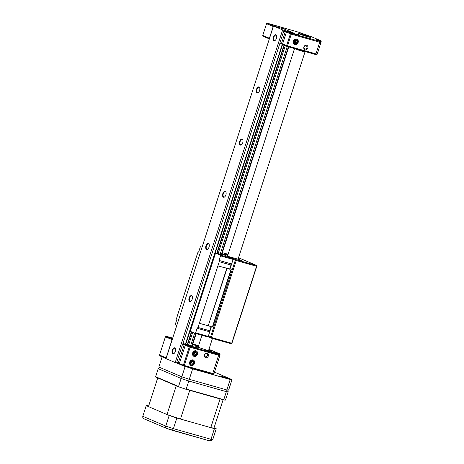 <?xml version="1.0" encoding="UTF-8"?>
<svg xmlns="http://www.w3.org/2000/svg" width="464" height="464" viewBox="0 0 464 464"><rect width="100%" height="100%" fill="white"/><g stroke="black" fill="none" stroke-linecap="round" stroke-linejoin="round"><path stroke-width="0.7" d="M205.668 357.68A2.401 2.024 -66.9 0 1 204.45 354.844A2.401 2.024 -66.9 0 1 207.141 353.11A2.401 2.024 -66.9 0 1 208.353 355.946A2.401 2.024 -66.9 0 1 205.668 357.68M206.59 353.62A1.717 1.444 113.1 0 0 205.535 356.88A1.717 1.444 113.1 0 0 206.59 353.62M194.149 356.41A2.952 2.488 -66.9 0 1 192.659 352.93A2.952 2.488 -66.9 0 1 195.959 350.801A2.952 2.488 -66.9 0 1 197.449 354.287A2.952 2.488 -66.9 0 1 194.149 356.41M191.197 365.545A2.952 2.488 -66.9 0 1 189.706 362.059A2.952 2.488 -66.9 0 1 193.012 359.936A2.952 2.488 -66.9 0 1 194.503 363.416A2.952 2.488 -66.9 0 1 191.197 365.545M208.783 349.833A8.926 0.516 -162.1 0 1 211.903 351.3A8.926 0.516 -162.1 0 1 207.866 350.419A8.926 0.516 -162.1 0 1 194.944 345.819A8.926 0.516 -162.1 0 1 198.331 346.457M198.105 347.159A8.242 0.476 17.9 0 0 197.449 346.991M209.229 350.999A5.493 0.319 17.9 0 0 206.729 350.471A5.493 0.319 17.9 0 0 209.357 351.613A5.493 0.319 17.9 0 0 214.681 353.319A5.493 0.319 17.9 0 0 217.181 353.846A5.493 0.319 17.9 0 0 214.554 352.71A5.493 0.319 17.9 0 0 209.229 350.999M192.664 344.479A5.493 0.319 17.9 0 0 197.641 346.063A5.493 0.319 17.9 0 0 198.389 346.272M213.95 373.822L219.861 355.552L190.176 347.246L184.272 365.504L213.95 373.822L213.092 374.262L212.158 374.059L183.721 366.015L179.736 364.315L179.388 363.503L185.287 345.245L186.058 344.746L198.07 348.145M179.655 364.136L177.074 363.184L176.726 362.372L182.625 344.108L183.396 343.615L187.12 344.526M166.112 358.515L159.865 355.859L159.517 355.047L166.17 357.877L172.069 339.613L165.422 336.783L159.517 355.047M176.726 362.372L178.263 363.028L184.162 344.764L182.625 344.108M179.388 363.503L183.379 365.203L189.277 346.939L185.287 345.245M186.058 344.746L190.043 346.446L219.414 354.682L214.902 352.681L219.344 353.667L208.945 349.34M198.551 345.767L192.867 343.841M172.695 338.128L166.187 336.29L172.428 338.946M192.746 346.254L192.183 345.97M192.757 346.214L187.282 344.526M183.396 343.615L184.933 344.271L184.162 344.764M197.142 347.884L184.933 344.271M197.188 347.739L198.099 348.046M198.534 345.831A5.493 0.319 17.9 0 0 192.838 343.934M178.263 363.028L178.611 363.84M209.194 350.784A8.242 0.476 17.9 0 0 208.556 350.535M183.379 365.203L183.721 366.015L184.272 365.504L183.379 365.203M189.277 346.939L190.176 347.246L190.043 346.446L189.277 346.939M165.422 336.783L166.187 336.29M219.629 353.817L220.075 354.687L218.996 354.473M189.266 367.581L194.248 368.99M222.917 376.617L221.044 376.223L223.016 377.075L228.885 378.757L222.917 376.617M228.642 390.05A36.969 2.129 -162.1 0 1 226.844 389.946L230.214 379.511A36.969 2.129 17.9 0 0 232.017 379.616L228.642 390.05M186.226 366.722A36.969 2.129 17.9 0 0 192.635 368.88L189.266 379.314L226.844 389.946M189.266 379.314A36.969 2.129 -162.1 0 1 181.807 376.797L158.839 367.018L162.133 356.822M181.807 376.797L185.159 366.421M192.635 368.88L230.214 379.511M232.017 379.616L214.496 372.157M304.947 51.492L305.022 51.864A5.493 0.319 -162.1 0 1 305.022 51.875A5.493 0.319 -162.1 0 1 302.522 51.347A5.493 0.319 -162.1 0 1 294.634 48.575M305.701 36.047L300.649 34.168L305.724 36.186M307.406 36.685L303.415 34.835L302.853 35.339M307.377 36.523L303.415 34.835M294.855 44.631A2.952 2.488 -66.9 0 1 293.358 41.145A2.952 2.488 -66.9 0 1 296.664 39.017A2.952 2.488 -66.9 0 1 298.155 42.502A2.952 2.488 -66.9 0 1 294.855 44.631M304.111 46.986A1.717 1.444 113.1 0 0 306.895 47.775A1.717 1.444 113.1 0 0 304.111 46.986M305.109 49.81A2.401 2.024 -66.9 0 1 303.891 46.974A2.401 2.024 -66.9 0 1 306.582 45.24A2.401 2.024 -66.9 0 1 307.794 48.076A2.401 2.024 -66.9 0 1 305.109 49.81M307.62 36.749A6.177 0.354 -162.1 0 1 298.677 33.565A6.177 0.354 -162.1 0 1 301.484 34.133A6.177 0.354 -162.1 0 1 307.62 36.111A6.177 0.354 -162.1 0 1 310.416 37.358A6.177 0.354 -162.1 0 1 307.62 36.749M283.063 28.71L278.713 27.48M287.181 31.662L291.166 33.356L320.537 41.592L320.978 42.462L319.731 42.201L291.299 34.156L287.506 45.895L317.179 54.213L316.32 54.653L315.387 54.45L286.955 46.4L282.97 44.706L282.622 43.894L286.416 32.155L287.181 31.662L299.193 35.061M282.622 43.894L286.607 45.594L290.4 33.855L286.416 32.155M282.889 44.521L280.308 43.57L279.96 42.763L283.753 31.024L284.519 30.525L293.973 33.176L283.997 28.959M279.96 42.763L281.497 43.419L285.29 31.674L283.753 31.024M266.545 23.693L262.752 35.438L269.398 38.268L273.192 26.523L266.545 23.693L267.31 23.2L273.934 26.048M320.537 41.592L316.025 39.591L320.467 40.577L311.605 36.807L298.439 32.155L267.31 23.2M277.785 27.219L273.957 26.03M277.82 27.121L278.731 27.428M283.092 28.617L284.009 28.925M284.519 30.525L286.056 31.181L285.29 31.674M298.265 34.794L286.056 31.181M298.311 34.649L299.228 34.957M269.34 38.906L263.1 36.244L262.752 35.438M281.497 43.419L281.845 44.225M291.166 33.356L290.4 33.855L291.299 34.156L291.166 33.356M286.607 45.594L286.955 46.4L287.506 45.895L286.607 45.594M320.752 40.728L321.198 41.598L320.119 41.383M317.179 54.213L320.978 42.462M293.874 42.497A2.21 1.862 113.1 0 0 296.125 43.877A2.21 1.862 113.1 0 0 297.644 41.151A2.21 1.862 113.1 0 0 295.394 39.771A2.21 1.862 113.1 0 0 293.874 42.497M295.313 43.338L296.658 42.856L297.111 41.342L296.206 40.31L294.855 40.791L294.408 42.305L295.313 43.338M295.452 40.577L297.111 41.342M294.495 42.404L295.092 42.189L295.539 40.675M295.092 42.189L296.658 42.856M193.192 354.386A2.21 1.862 113.1 0 0 195.518 355.621A2.21 1.862 113.1 0 0 196.916 352.826A2.21 1.862 113.1 0 0 194.59 351.59A2.21 1.862 113.1 0 0 193.192 354.386M194.677 355.14L196.011 354.577L196.388 353.046L195.431 352.077L194.097 352.634L193.72 354.165L194.677 355.14M194.787 352.344L196.388 353.046M193.755 354.2L194.445 353.91L194.822 352.379M194.445 353.91L196.011 354.577M190.391 363.938A2.21 1.862 113.1 0 0 192.966 364.536A2.21 1.862 113.1 0 0 193.819 361.537A2.21 1.862 113.1 0 0 191.243 360.946A2.21 1.862 113.1 0 0 190.391 363.938M192.026 364.286L193.256 363.422L193.337 361.879L192.183 361.195L190.953 362.053L190.872 363.602L192.026 364.286M192.009 361.317L193.337 361.879M190.89 363.318L191.69 362.755L191.754 361.497M191.69 362.755L193.256 363.422M237.133 259.005L241.309 260.495L237.133 259.005M227.923 254.846L224.57 253.936L227.818 255.159M238.241 258.645A7.552 0.435 -162.1 0 1 239.836 259.457A7.552 0.435 -162.1 0 1 236.396 258.732L228.595 256.522L236.089 259.712L256.998 265.634L231.716 343.905L210.807 337.989L207.901 336.748M228.3 256.714L228.595 256.522M238.525 257.764L256.998 265.634L256.569 266.272L236.222 260.513L211.358 337.479L231.71 343.238L256.569 266.272M228.114 254.249L222.337 252.613M222.018 253.593L227.801 255.229M208.301 336.255L210.465 337.177L235.323 260.211L233.143 259.283M231.716 343.905L231.71 343.238M236.089 259.712L235.323 260.211L236.222 260.513L236.089 259.712M210.807 337.989L211.358 337.479L210.465 337.177L210.807 337.989M275.401 40.2A2.749 1.473 105.8 0 1 274.444 40.455A2.749 1.473 105.8 0 1 273.83 37.23A2.749 1.473 105.8 0 1 275.941 35.171A2.749 1.473 105.8 0 1 276.619 35.885M273.383 37.079A3.091 1.659 105.8 0 1 275.053 34.823A3.091 1.659 105.8 0 1 276.579 35.722A3.091 1.659 105.8 0 1 276.445 38.384A3.091 1.659 105.8 0 1 275.28 40.316A3.091 1.659 105.8 0 1 273.435 40.171A3.091 1.659 105.8 0 1 273.383 37.079M258.547 92.382A2.749 1.473 105.8 0 1 257.59 92.638A2.749 1.473 105.8 0 1 256.975 89.413A2.749 1.473 105.8 0 1 259.086 87.348A2.749 1.473 105.8 0 1 259.77 88.067M256.528 89.262A3.091 1.659 105.8 0 1 258.204 87.006A3.091 1.659 105.8 0 1 259.724 87.905A3.091 1.659 105.8 0 1 259.596 90.567A3.091 1.659 105.8 0 1 258.425 92.498A3.091 1.659 105.8 0 1 256.58 92.353A3.091 1.659 105.8 0 1 256.528 89.262M241.692 144.565A2.749 1.473 105.8 0 1 240.735 144.814A2.749 1.473 105.8 0 1 240.12 141.595A2.749 1.473 105.8 0 1 242.231 139.531A2.749 1.473 105.8 0 1 242.916 140.25M239.673 141.445A3.091 1.659 105.8 0 1 241.35 139.188A3.091 1.659 105.8 0 1 242.869 140.087A3.091 1.659 105.8 0 1 242.742 142.75A3.091 1.659 105.8 0 1 241.57 144.675A3.091 1.659 105.8 0 1 239.731 144.53A3.091 1.659 105.8 0 1 239.673 141.445M224.837 196.748A2.749 1.473 105.8 0 1 223.886 196.997A2.749 1.473 105.8 0 1 223.265 193.778A2.749 1.473 105.8 0 1 225.376 191.713A2.749 1.473 105.8 0 1 226.061 192.427M222.819 193.621A3.091 1.659 105.8 0 1 224.495 191.371A3.091 1.659 105.8 0 1 226.014 192.27A3.091 1.659 105.8 0 1 225.887 194.932A3.091 1.659 105.8 0 1 224.715 196.858A3.091 1.659 105.8 0 1 222.877 196.713A3.091 1.659 105.8 0 1 222.819 193.621M207.982 248.93A2.749 1.473 105.8 0 1 207.031 249.18A2.749 1.473 105.8 0 1 206.416 245.955A2.749 1.473 105.8 0 1 208.522 243.896A2.749 1.473 105.8 0 1 209.206 244.609M205.964 245.804A3.091 1.659 105.8 0 1 207.64 243.548A3.091 1.659 105.8 0 1 209.16 244.453A3.091 1.659 105.8 0 1 209.032 247.109A3.091 1.659 105.8 0 1 207.86 249.04A3.091 1.659 105.8 0 1 206.022 248.895A3.091 1.659 105.8 0 1 205.964 245.804M189.109 297.987A3.091 1.659 105.8 0 1 190.785 295.73A3.091 1.659 105.8 0 1 192.305 296.629A3.091 1.659 105.8 0 1 192.177 299.292A3.091 1.659 105.8 0 1 191.006 301.223A3.091 1.659 105.8 0 1 189.167 301.078A3.091 1.659 105.8 0 1 189.109 297.987M191.127 301.107A2.749 1.473 105.8 0 1 190.176 301.362A2.749 1.473 105.8 0 1 189.561 298.137A2.749 1.473 105.8 0 1 191.673 296.078A2.749 1.473 105.8 0 1 192.351 296.792M286.526 31.094L289.785 31.801M285.296 45.698L218.155 253.564L221.606 254.661M192.717 332.323L188.662 344.885M289.785 31.79L293.236 32.892L284.101 29L273.511 26.007L166.06 358.66L175.195 362.552L282.64 29.893L273.511 26.007M172.254 350.169A3.091 1.659 105.8 0 1 173.93 347.913A3.091 1.659 105.8 0 1 175.45 348.812A3.091 1.659 105.8 0 1 175.322 351.474A3.091 1.659 105.8 0 1 174.151 353.406A3.091 1.659 105.8 0 1 172.312 353.261A3.091 1.659 105.8 0 1 172.254 350.169M174.273 353.29A2.749 1.473 105.8 0 1 173.321 353.545A2.749 1.473 105.8 0 1 172.707 350.32A2.749 1.473 105.8 0 1 174.818 348.255A2.749 1.473 105.8 0 1 175.496 348.974M282.245 44.341L185.403 344.184M286.532 31.071L284.078 30.38L283.904 30.926M280.03 42.92L182.775 344.015M176.796 362.529L176.633 363.034L175.195 362.552M177.062 363.155L176.633 363.034M284.078 30.38L282.64 29.893M287.239 46.481L220.133 254.231M194.648 333.146L190.542 345.854M284.345 45.292L217.164 253.28L216.781 253.193M191.765 331.917L187.665 344.613M283.98 45.136L216.752 253.286L214.983 252.868L220.383 255.067L232.522 258.512L221.891 253.982L232.429 258.477L233.114 259.428L229.958 269.213L217.9 265.878L198.012 327.456L209.722 330.768L211.062 326.621M191.406 331.766L187.253 344.619M282.588 44.44L215.273 252.863M189.962 331.215L185.745 344.282M217.181 253.234L218.155 253.564M214.983 252.868L189.701 331.145L195.106 333.338A0.684 0.365 -74.2 0 0 195.129 333.349A0.684 0.365 -74.2 0 0 195.657 332.833L208.255 336.4L211.387 326.714M200.732 246.703L200.755 246.709A0.684 0.365 -74.2 0 0 200.732 246.703A0.684 0.365 -74.2 0 0 200.204 247.213L198.731 251.784L197.85 252.596L196.429 256.737L177.892 314.14L176.61 318.339L176.819 319.615L175.346 324.185A0.684 0.365 -74.2 0 0 175.473 324.98L176.767 325.531M209.722 330.768L209.734 331.83L197.13 328.268L195.657 332.833M197.13 328.268L198.012 327.456M219.252 261.708L219.043 260.432L231.64 263.993L230.956 265.019L219.252 261.708L217.9 265.878M219.043 260.432L220.516 255.861A0.684 0.365 -74.2 0 0 220.383 255.067M190.292 331.29L215.574 253.019M200.755 246.709L202.043 247.26M229.999 269.074L217.97 265.907M226.763 268.395L208.22 325.798L199.427 323.309M227.024 268.494L208.22 325.798M230.927 269.596L212.39 326.998L208.487 325.89M231.275 269.619L212.738 327.016L212.39 326.998M230.956 265.019L229.61 269.195M208.255 336.4L207.147 336.748L195.153 333.355L207.147 336.748M190.031 331.238L215.313 252.967M148.671 405.942L148.08 405.774A37.074 2.134 17.9 0 0 146.235 405.669L169.203 415.448A37.074 2.134 17.9 0 0 176.848 418.023L173.414 428.655L210.981 439.286A37.074 2.134 17.9 0 0 212.825 439.396L216.259 428.765L214.043 427.82A34.469 1.984 -162.1 0 1 210.789 427.628L180.473 419.05A34.469 1.984 -162.1 0 1 166.988 414.503L148.457 406.615L157.725 377.911A34.469 1.984 -162.1 0 1 157.737 377.887L176.256 385.804A34.469 1.984 -162.1 0 0 176.685 385.955M169.203 415.448L165.77 426.08C165.474 427.315 165.7 428.075 166.448 428.353L208.846 440.678L211.12 440.8L212.825 439.396M176.848 418.023L214.414 428.655L210.981 439.286C210.476 440.458 209.728 440.91 208.73 440.638L208.846 440.678M214.414 428.655A37.074 2.134 17.9 0 0 216.259 428.765M146.235 405.669L142.802 416.301C142.558 417.559 143.028 418.424 144.211 418.888M143.997 418.806L166.367 428.33M142.802 416.301L165.77 426.08A37.074 2.134 17.9 0 0 173.414 428.655L172.376 430.36M186.197 389.064L223.77 399.695L226.362 391.668L188.79 381.037L186.197 389.064L185.704 389.186A37.074 2.134 -162.1 0 1 178.866 386.883L155.562 376.959L158.183 368.683L159.749 367.302M227.737 389.766L228.207 391.778L225.475 400.072A37.074 2.134 -162.1 0 1 223.828 399.974L223.77 399.695M155.591 376.71L178.559 386.483L181.146 378.462L182.352 376.925M178.559 386.483L178.866 386.883M185.704 389.186L223.828 399.974M228.207 391.778A37.074 2.134 -162.1 0 1 226.362 391.668L226.101 389.673M158.183 368.683L181.146 378.462A37.074 2.134 -162.1 0 0 188.79 381.037L189.121 379.21M220.267 398.965A34.469 1.984 -162.1 0 1 220.058 398.93L189.741 390.352A34.469 1.984 -162.1 0 1 189.266 390.195M214.043 427.82L223.103 399.771M210.789 427.628L220.058 398.93M180.473 419.05L189.741 390.352M166.988 414.503L176.256 385.804M212.158 374.059L212.709 373.555L218.608 355.291L218.48 354.49M218.822 354.397L218.695 353.626M216.531 353.423L216.462 353M319.597 41.4L319.731 42.201L315.938 53.94L315.387 54.45M319.94 41.308L319.818 40.536M317.654 40.333L317.585 39.91M288.393 46.812L221.282 254.597M195.785 333.535L191.765 345.97M233.114 259.428L220.516 255.861M208.73 440.638L172.417 430.36M172.353 430.343A35.015 2.018 -162.1 0 1 166.448 428.353M219.82 355.47L220.075 354.687M219.414 354.682L219.855 355.546M305.022 51.875L238.067 259.179M212.46 338.453L208.533 350.604M300.649 34.168L300.312 34.336M294.553 48.552L227.435 256.343M201.944 335.275L198.082 347.229M308.479 36.697L308.647 37.027M321.198 41.598L320.943 42.381M208.034 373.236L208.133 372.923M202.745 371.739L202.843 371.426M288.77 46.916L221.664 254.695M196.162 333.639L192.142 346.092"/></g></svg>

